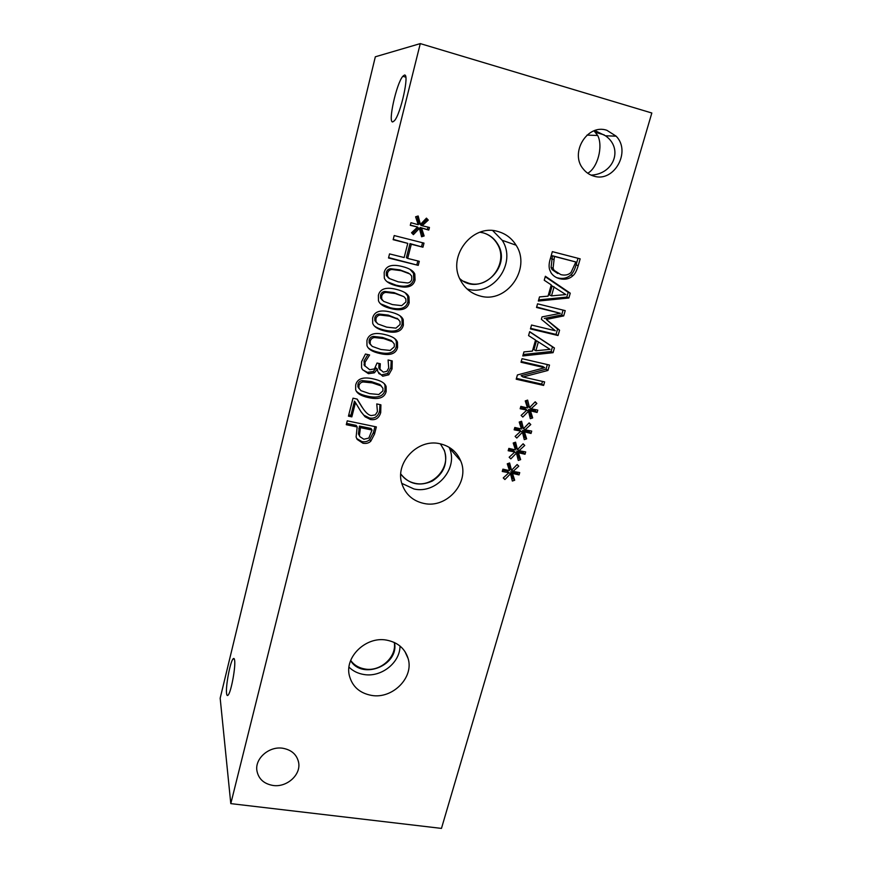 <?xml version="1.0" encoding="UTF-8"?>
<svg xmlns="http://www.w3.org/2000/svg" width="872" height="872" viewBox="0 0 872 872"><rect width="100%" height="100%" fill="white"/><g stroke="black" fill="none" stroke-linecap="round" stroke-linejoin="round"><path stroke-width="1.31" d="M372.05 430.038L360.474 427.64L359.417 435.499L359.983 436.73L363.864 439.248L368.812 438.082L372.05 430.038L370.982 428.457L359.46 426.07L358.414 433.896L359.853 436.534M360.474 427.64L359.46 426.07M374.949 426.615L373.423 432.523L369.695 439.608C367.712 441.505 365.128 442.169 361.945 441.592L356.67 438.496M370.753 441.243C368.758 443.14 366.164 443.804 362.959 443.238L357.16 439.412L356.114 437.025L357.171 426.953L346.282 424.697L347.252 420.849L376.366 426.909L374.502 434.125L370.753 441.243L369.695 439.608M357.171 426.953L356.179 425.383L346.609 423.4M388.77 374.797L382.71 376.224L377.903 371.777L377.282 369.281L374.371 372.824L368.42 373.674L362.458 369.608L361.564 367.679L361.575 361.727L365.444 354.032L369.63 354.969L365.052 362.251L365.03 365.989L369.728 369.728L374.437 368.911L377.053 363.025L380.312 363.755L379.974 369.259L383.342 372.137L386.906 371.298L388.727 367.919L388.084 359.973L392.226 360.91L392.029 368.987L388.77 374.797L387.615 373.488L381.576 374.906L378.731 373.478M378.938 363.439L378.851 367.984L380.29 370.022M367.897 354.588L364.006 360.997L364.518 365.815M374.371 372.824L373.271 371.516L367.363 372.366L362.534 369.739M377.282 369.281L376.17 367.995L373.271 371.516M377.565 369.347L376.17 367.995M391.223 360.681L390.841 367.701L387.615 373.488M380.922 349.487L390.166 350.435L394.318 346.784L394.286 343.971L392.378 341.661L383.702 338.576L374.546 337.551C372.279 337.791 370.84 339.045 370.219 341.301L370.229 343.982L372.224 346.391L380.922 349.487M392.498 341.748L391.19 340.505L382.546 337.442L373.445 336.418C371.189 336.668 369.761 337.911 369.139 340.145L369.15 342.816L370.676 344.887M394.82 338.663L396.259 341.028L396.357 346.348C394.711 352.691 388.858 354.686 378.764 352.321C373.761 351.187 370.197 349.639 368.06 347.677M397.567 347.525C395.921 353.901 390.024 355.896 379.887 353.52C372.42 351.852 368.115 349.203 366.97 345.574L366.938 340.549C368.551 334.074 374.48 332.058 384.737 334.51C392.029 336.189 396.27 338.739 397.469 342.184L397.567 347.525L396.357 346.348M386.656 327.131L395.921 328.134L400.095 324.46L400.041 321.55L398.155 319.272L389.446 316.122L380.268 315.065C378.001 315.293 376.551 316.558 375.93 318.825L375.963 321.594L377.925 323.981L386.656 327.131M397.785 318.956L388.269 315.108L379.135 314.04C376.878 314.28 375.429 315.522 374.818 317.79L374.84 320.547L376.628 322.793M400.041 315.838L401.959 318.651L402.101 324.155C400.444 330.553 394.569 332.537 384.454 330.107C379.778 329.027 376.355 327.589 374.186 325.779M403.355 325.223C401.687 331.643 395.779 333.638 385.609 331.207C378.197 329.507 373.903 326.858 372.704 323.261L372.627 318.051C374.252 311.522 380.214 309.516 390.493 312.034C397.708 313.735 401.948 316.285 403.213 319.686L403.355 325.223L402.101 324.155M392.433 304.59L401.72 305.636L405.916 301.952L405.84 298.933L403.976 296.709L395.245 293.493L386.045 292.382C383.767 292.611 382.307 293.875 381.685 296.164L381.729 299.031L383.68 301.374L392.433 304.59M403.976 296.709L394.024 292.589L384.868 291.477C382.601 291.706 381.151 292.959 380.53 295.237L380.584 298.093L382.514 300.426M405.131 292.741L407.704 296.066L407.9 301.777C406.232 308.219 400.324 310.203 390.187 307.718L380.486 303.772M409.186 302.726C407.507 309.211 401.567 311.195 391.375 308.699C384.04 306.977 379.745 304.328 378.481 300.764L378.372 295.368C380.018 288.785 385.991 286.779 396.302 289.362C403.442 291.085 407.671 293.624 408.99 296.992L409.186 302.726L407.9 301.777M398.253 281.863L407.573 282.953C409.796 282.681 411.203 281.438 411.791 279.247L411.682 276.119L409.851 273.95L401.098 270.669L391.866 269.502C389.577 269.731 388.116 270.996 387.484 273.307L387.56 276.282L389.479 278.571L398.253 281.863M408.554 273.132L399.845 269.873L390.656 268.718C388.378 268.936 386.928 270.2 386.296 272.5L386.372 275.465L388.487 277.874M409.993 269.339L413.492 273.296L413.742 279.204C412.064 285.711 406.134 287.684 395.964 285.133L387.037 281.678M415.061 280.043C413.372 286.583 407.42 288.567 397.196 286.005C389.937 284.25 385.642 281.612 384.323 278.092L384.171 272.489C385.816 265.851 391.822 263.856 402.166 266.505C409.219 268.238 413.437 270.778 414.81 274.102L415.061 280.043L413.742 279.204M419.399 228.366L413.383 234.655L411.53 232.748L417.634 227.047L410.287 225.325L410.963 222.709L418.233 224.714L415.595 216.801L418.157 215.984L420.413 224.442L426.441 218.131L428.272 220.093L422.157 225.75L429.46 227.472L428.784 230.077L421.568 228.039L424.141 235.963L421.601 236.759L419.399 228.366L418.048 227.788L412.423 233.663M424.141 235.963L421.35 235.789M421.568 228.039L420.195 227.461L422.757 235.353M428.784 230.077L420.195 227.461M427.999 227.123L427.378 229.5M422.157 225.75L420.784 225.194L426.866 219.559L428.272 220.093M425.983 218.61L426.866 219.559M420.413 224.442L419.05 223.886L417.034 216.343M417.634 227.047L410.352 225.085M418.233 265.371L388.509 257.992L389.544 253.905L404.15 257.545L407.78 243.375L393.152 239.68L394.199 235.56L423.999 243.114L422.942 247.201L411.301 244.258L407.671 258.417L419.279 261.306L418.233 265.371L388.607 257.589M417.841 260.946L416.892 264.608M407.671 258.417L406.374 257.687L409.993 243.604L411.301 244.258M422.942 247.201L409.993 243.604M422.549 242.743L421.568 246.525M407.78 243.375L393.228 239.375M369.608 393.643L378.797 394.504L382.917 390.885L382.928 388.247L380.977 385.86L372.333 382.906L363.243 381.969C360.997 382.23 359.569 383.462 358.959 385.686L358.937 388.193L360.954 390.667L369.608 393.643M381.544 386.307L379.854 384.498L371.254 381.555L362.207 380.617C359.973 380.879 358.545 382.11 357.945 384.312L357.923 386.808L359.101 388.629M384.171 383.582L384.977 385.217L384.999 390.187C383.386 396.433 377.565 398.428 367.537 396.182C362.011 394.994 358.239 393.283 356.234 391.048M386.143 391.583C384.519 397.85 378.677 399.856 368.594 397.61C361.008 395.997 356.692 393.348 355.656 389.664L355.689 384.977C357.269 378.601 363.166 376.584 373.358 378.917C380.77 380.53 385.032 383.091 386.122 386.579L386.143 391.583L384.999 390.187M365.096 416.805L361.095 411.878L355.471 402.592L351.841 416.86L348.44 416.151L352.997 398.199L357.16 399.093L362.414 407.627C365.706 412.652 368.682 415.301 371.33 415.552L375.342 414.887L377.434 411.606L376.759 403.932L380.901 404.815L380.715 412.598C379.058 418.102 375.668 420.413 370.524 419.519L365.096 416.805L360.768 411.399M351.841 416.86L350.871 415.345L348.767 414.898M355.471 402.592L354.468 401.142L350.871 415.345M379.974 404.619L379.603 411.104C377.958 416.576 374.579 418.876 369.466 417.993L364.06 415.29M356.964 399.049L361.826 406.777M420.282 43.6L230.797 803.624L441.461 828.4L651.831 113.011L420.282 43.6L375.331 56.789L220.169 698.2L230.797 803.624M371.57 695.409C359.689 693.186 352.277 686.58 349.356 675.604C344.484 656.812 366.196 636.091 386.612 640.124C397.796 642.348 404.968 648.496 408.129 658.567C414.102 677.533 392.509 699.235 371.57 695.409M480.265 296.044C471.316 293.679 464.656 288.283 460.285 279.847C447.173 256.259 472.439 223.515 497.836 231.472C505.673 233.652 511.755 238.23 516.093 245.217C531.658 268.674 506.665 303.848 480.265 296.044M423.825 503.427C413.012 500.986 405.763 494.631 402.09 484.342C394.308 463.196 417.688 438.136 440.055 443.772C449.996 446.126 456.895 451.87 460.754 461.005C470.139 482.292 446.9 508.867 423.825 503.427M593.723 176.09C589.614 174.901 586.158 172.58 583.379 169.135C569.296 153.265 587.216 123.388 606.858 130.288L616.144 136.174C631.546 151.706 613.855 182.913 593.723 176.09M273.11 785.476C263.835 783.863 258.417 778.87 256.869 770.477C254.951 758.346 269.219 746.04 282.681 748.231C291.63 749.855 296.96 754.651 298.649 762.629C301.025 774.87 286.801 787.58 273.11 785.476M510.512 473.779L504.899 479.535L503.242 477.932L508.921 472.7L502.25 471.48L502.915 469.158L509.51 470.629L507.264 463.806L509.619 462.988L511.515 470.302L517.14 464.536L518.775 466.182L513.085 471.381L519.723 472.602L519.047 474.913L512.496 473.409L514.687 480.243L512.355 481.039L510.512 473.779L508.54 472.319M522.448 432.229L516.78 438.049L515.123 436.403L520.846 431.117L514.142 429.831L514.818 427.465L521.456 429.013L519.211 422.048L521.576 421.241L523.462 428.697L529.14 422.876L530.776 424.555L525.042 429.809L531.713 431.106L531.037 433.449L524.443 431.869L526.634 438.856L524.279 439.641L522.448 432.229L520.519 430.833M543.616 385.424L516.202 379.211L517.412 374.949L544.717 367.722L521.009 362.251L522.023 358.675L549.502 365.052L547.943 370.447L522.949 376.977L544.629 381.903L543.616 385.424L541.719 384.105L516.442 378.372M528.563 335.589L529.675 331.676L554.428 347.972L553.077 352.68L522.797 355.95L523.941 351.907L532.411 351.089L535.55 340.058L528.563 335.589M572.959 275.661C569.46 278.942 565.002 279.956 559.573 278.691C555.737 277.656 552.87 275.661 550.995 272.696L549.633 269.666C548.739 266.636 548.989 262.919 550.385 258.526L552.336 251.637L580.163 258.853L578.212 265.622C576.664 270.8 574.91 274.146 572.959 275.661L570.866 274.865C567.389 278.135 562.952 279.138 557.546 277.885L556.489 277.579M544.237 280.25L545.371 276.261L570.255 293.188L568.86 297.995L538.351 301.036L539.517 296.905L548.052 296.164L551.257 284.893L544.237 280.25M558.026 335.524L530.448 328.918L531.549 325.038L555.333 330.761L541.349 319.272L542.024 316.907L560.369 313.31L536.531 307.467L537.555 303.827L565.22 310.628L563.693 315.915L546.264 319.446L559.573 330.172L558.026 335.524L556.042 334.434L530.612 328.341M528.487 411.213L522.797 417.056L521.14 415.388L526.884 410.08L520.159 408.75L520.846 406.374L527.495 407.954L525.249 400.924L527.625 400.106L529.511 407.649L535.212 401.796L536.858 403.496L531.092 408.772L537.784 410.102L537.098 412.467L530.492 410.854L532.672 417.906L530.318 418.691L528.487 411.213L526.59 409.851M516.453 453.091L510.818 458.879L509.161 457.244L514.862 451.99L508.169 450.737L508.845 448.393L515.461 449.908L513.216 443.009L515.57 442.191L517.467 449.581L523.113 443.793L524.748 445.45L519.036 450.682L525.696 451.936L525.02 454.258L518.448 452.721L520.639 459.631L518.295 460.427L516.453 453.091L514.502 451.663M520.639 459.631L518.873 457.964L517.772 458.334M518.448 452.721L516.693 451.086L518.873 457.964M525.02 454.258L523.233 452.623L516.693 451.086M523.549 451.533L523.233 452.623M519.036 450.682L517.652 449.396M524.748 445.45L523.015 443.892M517.467 449.581L515.712 447.957L514.338 442.616M514.862 451.99L513.128 450.355L508.529 449.494M521.729 414.843L521.173 415.421M532.672 417.906L530.841 416.435L529.849 416.762M530.492 410.854L528.661 409.404L530.841 416.435M537.098 412.467L535.234 411.017L528.661 409.404M535.626 409.677L535.234 411.017M531.092 408.772L529.577 407.584M536.858 403.496L534.994 402.09L534.351 402.679M529.511 407.649L527.691 406.221L526.274 400.575M526.884 410.08L525.075 408.641L520.453 407.725M559.573 330.172L557.568 329.115L556.042 334.434M546.264 319.446L557.568 329.115M563.693 315.915L561.666 314.923L544.324 318.443M563.061 310.094L561.666 314.923M560.369 313.31L536.651 307.009M565.83 294.562L552.118 285.918L549.534 294.976L551.507 295.87L565.83 294.562M554.102 286.768L551.507 295.87M568.86 297.995L566.811 297.09L538.678 299.892M570.255 293.188L568.184 292.316L566.811 297.09M545.24 276.707L568.184 292.316M575.847 261.982L554.428 256.455L553.088 268.195L554.058 270.331L560.794 274.604C565.056 275.672 568.479 274.931 571.062 272.402L575.847 261.982L552.423 255.747L551.093 267.432L552.052 269.568L557.786 273.536M554.428 256.455L552.423 255.747M553.088 268.195L551.093 267.432M577.994 258.286L576.098 264.87C574.561 270.037 572.817 273.361 570.866 274.865M550.058 349.356L536.487 340.734L533.958 349.607L535.844 350.773L550.058 349.356M538.384 341.857L535.844 350.773M553.077 352.68L551.115 351.514L523.2 354.523M554.428 347.972L552.467 346.827L551.115 351.514M529.631 331.807L552.467 346.827M542.493 381.424L541.719 384.105M522.949 376.977L521.14 375.679L546.014 369.194L547.943 370.447M547.354 364.55L546.014 369.194M544.717 367.722L542.798 366.48L521.227 361.498M526.634 438.856L524.835 437.275L523.789 437.635M524.443 431.869L522.655 430.321L524.835 437.275M531.037 433.449L529.217 431.902L522.655 430.321M529.566 430.692L529.217 431.902M525.042 429.809L523.592 428.577M530.776 424.555L528.966 423.051M523.462 428.697L521.674 427.171L520.29 421.677M520.846 431.117L519.08 429.58L514.469 428.686M504.899 479.535L503.308 477.867M514.687 480.243L512.965 478.488L511.81 478.881M512.496 473.409L510.785 471.676L512.965 478.488M519.047 474.913L517.303 473.169L510.785 471.676M517.587 472.21L517.303 473.169M513.085 471.381L511.755 470.052M518.775 466.182L517.107 464.569M511.515 470.302L509.793 468.58L508.452 463.392M508.921 472.7L507.221 470.967L502.632 470.128M234.623 660.278C235.789 666.699 231.189 691.725 228.235 694.973C227.385 696.052 226.829 695.54 226.567 693.436C225.565 686.438 230.088 662.251 232.998 658.981C233.816 657.957 234.35 658.382 234.623 660.278M404.346 75.123C409.764 72.834 400.848 113.829 394.438 120.718L392.749 121.916C387.702 122.952 396.433 83.385 402.831 76.289L404.346 75.123M594.889 130.538L605.451 135.781C623.589 148.382 613.953 174.149 591.074 175.13M587.728 173.245C597.571 167.991 603.37 146.311 597.691 135.487L594.028 130.844M400.858 474.106C404.336 478.979 409.077 482.053 415.072 483.317C433.188 487.666 451.413 466.902 444.099 450.126L440.436 443.924M401.796 483.371L413.96 488.974C436.229 494.293 458.574 468.678 449.462 448.11L449.124 447.292M400.782 473.997C409.012 484.276 419.497 486.641 432.261 481.082C443.935 473.452 448.001 463.261 444.426 450.508L440.36 443.837M463.664 281.285L468.973 283.302C489.65 289.471 509.215 262.047 497.105 243.626C494.13 238.743 490.01 235.309 484.723 233.325M467.054 288.937L467.817 289.144C493.269 296.687 517.249 262.854 502.174 240.28L492.735 230.611M459.675 278.539C479.687 297.298 512.791 266.963 497.509 243.779C494.086 238.198 489.247 234.535 483.001 232.813L479.971 232.235M350.686 660.453C354.13 665.151 358.915 668.007 365.041 669.031C380.497 671.887 396.891 657.008 394.275 642.446M348.996 667.156C353.051 671.113 358.032 673.566 363.962 674.514C381.249 677.588 400.063 662.742 400.019 646.054M350.609 660.649C362.447 680.422 399.474 665.02 394.46 642.533M359.809 430.256L358.795 428.675M362.959 443.238L361.945 441.592M374.502 434.125L373.423 432.523M379.974 365.063L378.851 363.798M365.052 362.251L364.006 360.997M368.42 373.674L367.363 372.366M382.71 376.224L381.576 374.906M392.029 368.987L390.841 367.701M392.378 341.661L391.19 340.505M383.702 338.576L382.546 337.442M374.546 337.551L373.445 336.418M370.219 341.301L369.139 340.145M379.887 353.52L378.764 352.321M398.155 319.272L396.923 318.236M389.446 316.122L388.269 315.108M380.268 315.065L379.135 314.04M375.93 318.825L374.818 317.79M385.609 331.207L384.454 330.107M395.245 293.493L394.024 292.589M386.045 292.382L384.868 291.477M381.685 296.164L380.53 295.237M391.375 308.699L390.187 307.718M401.098 270.669L399.845 269.873M391.866 269.502L390.656 268.718M387.484 273.307L386.296 272.5M389.479 278.571L388.28 277.743M397.196 286.005L395.964 285.133M380.977 385.86L379.854 384.498M372.333 382.906L371.254 381.555M363.243 381.969L362.207 380.617M358.959 385.686L357.945 384.312M368.594 397.61L367.537 396.182M370.524 419.519L369.466 417.993M380.715 412.598L379.603 411.104M362.414 407.627L361.39 406.145M553.567 259.475L551.562 258.766M559.573 278.691L557.546 277.885M578.212 265.622L576.098 264.87M359.417 435.499L358.414 433.896M378.851 367.984L379.974 369.259M363.984 364.714L365.03 365.989M370.229 343.982L369.15 342.816M396.259 341.028L397.469 342.184M375.963 321.594L374.84 320.547M401.959 318.651L403.213 319.686M381.729 299.031L380.584 298.093M407.704 296.066L408.99 296.992M387.56 276.282L386.372 275.465M413.492 273.296L414.81 274.102M358.937 388.193L357.923 386.808M384.977 385.217L386.122 386.579M554.058 270.331L552.052 269.568M234.394 659.188L232.998 658.981M298.279 760.875L298.649 762.629M405.774 77.15L402.831 76.289M604.187 134.877L595.707 132.413M605.451 135.781L616.144 136.174M586.998 135.095L597.691 135.487M449.462 448.11L460.754 461.005M502.174 240.28L516.093 245.217M404.837 651.351L408.129 658.567"/></g></svg>
